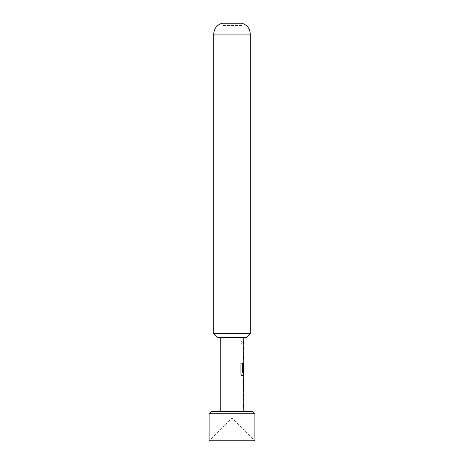 <?xml version="1.0" encoding="UTF-8"?>
<svg xmlns="http://www.w3.org/2000/svg" width="464" height="464" viewBox="0 0 464 464"><rect width="100%" height="100%" fill="white"/><g stroke="black" fill="none" stroke-linecap="round" stroke-linejoin="round"><path stroke-width="0.35" stroke-dasharray="2.32 1.74" d="M240.915 342.85L241.831 344.346L242.562 342.85L241.831 341.353L240.828 342.85L241.738 344.346L242.457 342.85L241.732 341.353L240.828 342.85M222.169 25.514L222.169 23.2L241.831 23.2L241.831 25.514L222.169 25.514L241.831 25.514M254.904 440.8L209.096 440.8L232 417.896L254.904 440.8M213.724 333.68L250.276 333.68M220.261 411.417L243.739 411.417L220.261 411.417M220.261 337.386L243.739 337.386L220.261 337.386M243.739 341.632L243.066 341.632L243.066 344.062L243.739 344.056M243.739 346.805L243.066 349.079L243.072 357.57L243.739 359.832M243.739 362.581L243.078 364.855L243.078 373.352L243.739 375.614M243.739 378.369L243.078 378.369L243.078 380.793L243.739 380.799M243.739 388.965L243.078 388.965L243.078 391.396L243.739 391.396M243.739 394.145L243.078 396.413L243.078 404.904L243.739 407.172M243.623 404.741L243.548 396.569L242.962 396.569L242.962 394.145L243.507 394.145L242.968 396.413L242.968 404.904L243.507 407.172L242.956 407.172L242.956 404.741L243.664 404.741L243.739 396.569M243.623 372.923L243.739 364.745M243.072 357.402L243.548 357.408L243.542 349.235L242.968 349.23L242.968 346.805L243.501 346.811L242.962 349.079L242.962 357.57L243.501 359.832L242.962 359.826L242.968 357.402L243.658 357.408L243.739 349.235M217.425 337.386L246.575 337.386M209.096 413.731L254.904 413.731M252.59 411.417L211.41 411.417M242.956 344.062L242.968 341.626L242.956 344.062C243.838 344.056 243.844 344.056 242.968 344.05C243.838 344.056 243.844 344.056 242.968 344.05M242.968 341.626C243.844 341.626 243.838 341.632 242.956 341.632C243.844 341.626 243.838 341.632 242.956 341.632M243.078 346.805L243.617 346.811M243.658 349.235L243.078 349.23M243.623 359.832L243.072 359.826M240.845 363.144L240.932 373.346M243.641 371.809L242.962 371.809L242.962 364.843L243.501 362.581L242.968 364.855L242.968 373.352L243.507 375.614L242.231 375.614M242.133 375.614C241.408 375.463 240.978 374.709 240.845 373.346M243.548 372.923L243.664 364.745M243.542 388.965L242.968 388.965L242.968 391.396L243.501 391.396L242.962 389.128L242.962 380.631L243.617 378.369M243.078 391.396L243.623 391.396M243.078 378.369L243.501 378.369L242.968 378.369L243.078 380.793M242.968 380.793L243.542 380.799M243.072 394.145L243.617 394.145M243.623 407.172L243.066 407.172M213.724 34.069L250.276 34.069"/><path stroke-width="0.7" d="M211.41 411.417L252.59 411.417L254.904 413.731L209.096 413.731L211.41 411.417M209.096 413.731L209.096 440.8L254.904 440.8L254.904 413.731M246.575 337.386L217.425 337.386L213.724 333.68L250.276 333.68L246.575 337.386M213.724 34.069C214.066 28.53 216.879 24.905 222.169 23.2L241.831 23.2C247.121 24.905 249.934 28.53 250.276 34.069L213.724 34.069L213.724 333.68M243.739 411.417L243.739 407.172L243.066 407.172L243.066 404.741L243.739 404.741L243.739 396.569L243.066 396.569L243.072 394.145L243.739 394.145L243.739 391.396L243.072 389.128L243.066 380.631L243.739 378.369L243.739 375.614L242.231 375.614C241.512 375.451 241.077 374.697 240.932 373.346L240.938 363.144L242.312 363.144L242.312 372.754L243.739 372.923L243.739 364.745L243.641 371.809L243.066 371.809L243.072 364.843L243.739 362.581L243.739 359.832L243.072 359.826L243.072 357.402L243.739 357.408L243.739 349.235L243.078 349.23L243.078 346.805L243.739 346.805L243.739 344.056L243.078 344.05L243.078 341.626L243.739 341.632L243.739 337.386M220.261 411.417L220.261 337.386M243.739 341.632L243.066 341.632M243.739 346.805L243.623 349.23M243.739 362.581L243.623 364.745M243.739 378.369L243.078 378.369M243.078 380.793L243.739 380.799L243.658 388.965L243.739 380.799M243.739 388.965L243.078 388.965M243.739 394.145L243.623 396.569M243.739 404.741L242.956 404.741M243.739 372.923L242.388 372.917M243.739 357.408L242.968 357.402M242.968 341.626C243.844 341.626 243.838 341.632 242.956 341.632M242.968 346.805L243.501 346.811M240.845 363.144L242.208 363.144L242.312 372.754M243.525 364.907L243.525 371.809M242.968 380.793L243.542 380.799L243.658 388.965M243.542 388.965L242.968 388.965M243.617 378.369L243.623 380.799M242.962 394.145L243.507 394.145M250.276 34.069L250.276 333.68M243.623 344.056L243.623 341.632M243.623 359.832L243.623 357.408M243.623 375.614L243.623 372.923M243.623 391.396L243.623 388.965M243.623 407.172L243.623 404.741"/></g></svg>
